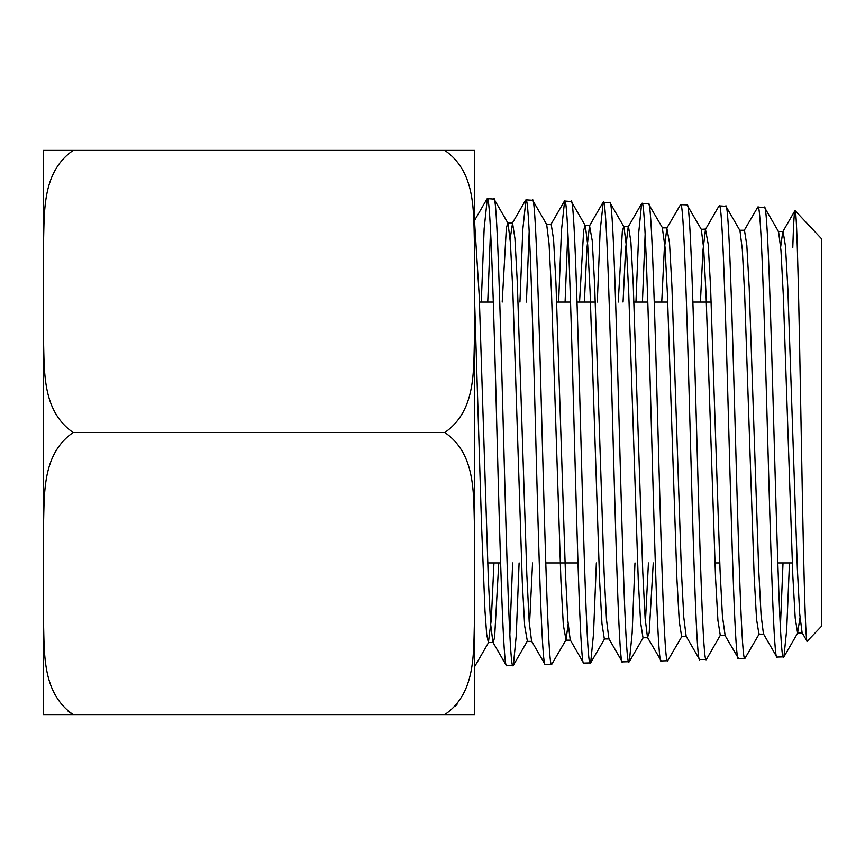 <?xml version="1.0" encoding="UTF-8"?>
<svg xmlns="http://www.w3.org/2000/svg" width="865" height="865" viewBox="0 0 865 865"><rect width="100%" height="100%" fill="white"/><g stroke="black" fill="none" stroke-linecap="round" stroke-linejoin="round"><path stroke-width="1.3" d="M474.68 622.789L474.68 317.217M43.25 671.154L43.25 531.705L43.25 714.609L73.157 714.609C40.082 691.697 44.948 648.707 43.25 615.404L43.25 531.705C44.948 498.391 40.082 455.401 73.157 432.5C40.082 409.599 44.948 366.609 43.25 333.295L43.25 249.596C44.948 216.293 40.082 173.303 73.157 150.391L474.68 150.391L474.68 714.609L444.772 714.609C477.794 691.978 472.993 648.631 474.68 615.404L474.68 333.295C472.982 366.609 477.848 409.599 444.772 432.5C477.794 455.12 472.993 498.478 474.68 531.705M711.181 302.058L692.919 302.058M667.726 302.058L654.286 302.058M647.82 302.058L633.948 302.058M595.325 302.058L577.031 302.058M570.565 302.058L556.703 302.058M493.32 302.058L479.459 302.058M792.286 562.942L777.776 562.942M719.756 562.942L714.923 562.942M577.95 562.942L545.75 562.942M500.608 562.942L487.687 562.942M807.304 641.387C805.218 646.739 803.142 542.442 801.12 427.278C799.087 312.308 797.087 209.838 795.119 210.649L821.75 238.989L821.75 626.011L807.099 641.322L802.093 632.661L799.714 613.923L797.346 568.446L787.842 288.423L785.474 246.244L783.095 231.452L778.262 231.452M794.924 210.703L782.771 231.733L780.684 246.763M789.475 562.942L786.696 629.698L783.917 656.87L776.867 657.076L763.449 633.861L761.07 615.015L758.692 569.289L749.198 287.602L746.819 245.152L744.451 230.252L739.618 230.252M720.285 635.343L717.918 620.4L715.539 577.755L706.045 294.381L703.667 248.309L701.288 229.333L687.005 204.864C693.438 190.906 699.882 673.781 706.337 659.53L720.285 635.343L725.119 635.343L722.426 616.129L720.048 570.132L710.554 286.748L708.176 244.027L705.472 229.333L702.942 250.515L700.423 302.058M706.337 659.53L699.569 659.487L686.15 636.272L683.783 617.264L681.404 571.019L671.9 285.882L669.521 242.914L666.829 228.122L664.288 249.661L661.736 302.058M653.248 562.942L649.183 632.769L647.507 637.473L645.128 618.367L642.76 571.851L633.256 285.018L630.877 241.789L628.498 226.641L623.665 226.641L622.313 231.658L618.226 302.058M635.948 302.058L638.781 232.123L641.603 203.708L628.185 226.911L625.622 248.785L623.06 302.058M634.975 562.942L632.142 633.169L629.32 661.693L622.281 661.898L608.863 638.684L606.484 619.47L604.105 572.695L594.601 284.196L592.233 240.697L589.541 225.711L586.957 247.909L584.383 302.058M596.353 562.942L593.509 634.034L590.665 662.893L583.626 663.098L570.208 639.884L567.84 620.583L565.461 573.538L555.957 283.342L553.578 239.583L551.2 224.24L546.377 224.24M568.11 624.357L566.013 639.884L551.74 664.352L544.982 664.309L531.564 641.095L529.185 621.719L526.817 574.425L517.302 282.477L514.935 238.459L512.556 223.04L510.145 238.978M498.77 562.942L494.618 637.256L493.234 642.565L488.401 642.565L486.681 634.467L484.973 610.755L481.535 524.85L474.68 303.323M519.097 562.942L516.232 635.775L513.367 665.315L506.339 665.509L492.92 642.295L490.639 624.195L488.357 580.037L479.242 296.122L474.68 223.494M800.006 617.686L797.595 632.942L795.216 618.194L792.837 576.09L783.344 296.046L780.965 250.504L778.587 231.733L764.595 207.524L757.837 207.07C764.282 193.317 770.704 671.348 777.159 657.324M763.773 634.142L758.94 634.142L756.561 619.297L754.193 576.923L744.689 295.203L742.311 249.401L739.943 230.533L725.94 206.313L719.193 205.87C725.627 192.008 732.071 672.667 738.515 658.535L744.981 658.33C738.537 672.419 732.093 192.203 725.659 206.065M701.288 229.333L705.797 229.052M686.475 636.554L681.642 636.554L679.263 621.524L676.895 578.62L667.391 293.516L665.012 247.185L662.32 227.852L667.153 227.852M648.426 562.942L645.409 622.13M647.831 637.754L642.998 637.754L640.619 622.638L638.24 579.485L628.736 292.64L626.368 246.06L623.989 226.922L609.987 202.702L603.24 202.259C609.684 188.224 616.118 676.452 622.573 662.147M609.176 638.954L604.343 638.954L601.964 623.741L599.596 580.318L590.092 291.797L587.713 244.946L585.335 225.711L571.343 201.502L564.596 201.048C571.03 186.905 577.463 677.717 583.918 663.347M589.854 225.441L585.021 225.441L583.659 230.523L579.55 302.058M566.013 639.884L563.32 624.844L560.942 581.161L551.438 290.975L549.059 243.854L546.691 224.511L532.689 200.291L525.952 199.847C529.164 196.766 532.386 308.178 535.608 432.381C538.819 556.487 542.052 667.834 545.274 664.547M532.559 562.942L529.466 625.46M513.367 665.304L527.358 641.095L524.677 625.968L522.298 582.026L512.794 290.11L510.415 242.73L508.036 223.311L494.045 199.091L487.298 198.647C490.52 195.544 493.731 307.507 496.953 432.316C500.175 557.082 503.398 669.088 506.62 665.747M512.556 223.04L507.723 223.04L506.339 228.306L502.197 302.058M493.947 562.942L491.331 619.221L488.401 642.565M783.625 657.13C777.181 671.164 770.737 193.479 764.303 207.276M759.265 633.861L744.981 658.33M681.966 636.272L667.683 660.741C661.228 675.014 654.794 189.608 648.361 203.664L641.895 203.459C648.328 189.424 654.762 675.187 661.217 660.936L667.683 660.741M662.644 228.122L648.361 203.664M645.128 234.469L642.425 302.058M629.039 661.941C622.584 676.279 616.14 188.354 609.717 202.453M590.384 663.141C583.94 677.511 577.496 187.089 571.062 201.253M567.829 232.393L565.083 302.058M551.74 664.352C545.285 678.809 538.852 185.791 532.408 200.053M529.185 231.366L526.417 302.058M513.086 665.553C506.641 680.117 500.197 184.537 493.764 198.842M490.531 230.317L487.741 302.058M481.275 302.058L484.141 228.674L487.298 198.647M780.392 626.876L783.02 562.942M744.127 230.533L757.837 207.07M666.829 228.122L680.539 204.659C686.972 190.614 693.416 673.878 699.861 659.736M687.005 204.864L680.539 204.659M597.283 302.058L600.115 231.258L603.24 202.259M558.617 302.058L561.461 230.414L564.596 201.048M509.853 634.175L512.631 562.942M519.941 302.058L522.795 229.56L525.952 199.847M724.794 635.072L738.515 658.535M647.507 637.473L661.217 660.936M795.119 210.649C794.33 210.152 793.551 222.51 792.773 247.714M474.68 223.732L474.68 214.434M73.157 150.391L43.25 150.391L43.25 249.596M43.25 531.705L43.25 333.295M444.772 150.391C477.848 173.303 472.982 216.293 474.68 249.596M68.216 711.56L73.157 714.609L444.772 714.609M455.152 706.532L457.196 704.078M73.157 432.5L444.772 432.5M802.417 632.942L797.595 632.942M570.522 640.165L565.699 640.165M531.878 641.365L527.044 641.365M797.919 632.661L783.917 656.881M643.311 637.483L629.32 661.693M604.667 638.684L590.665 662.893M488.714 642.295L474.712 666.515M487.017 198.885L474.68 220.218M525.661 200.096L512.242 223.311M564.304 201.296L550.886 224.511M602.959 202.507L589.541 225.711M718.902 206.119L705.472 229.333"/></g></svg>
